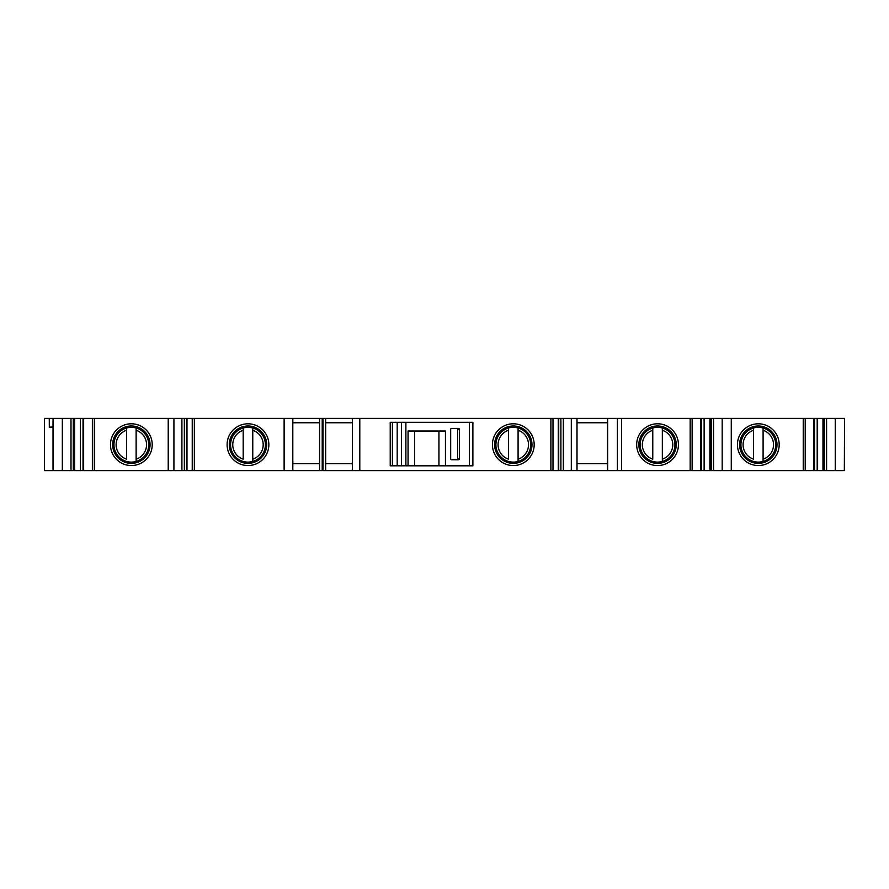 <?xml version="1.0" encoding="UTF-8"?>
<svg xmlns="http://www.w3.org/2000/svg" width="889" height="889" viewBox="0 0 889 889"><rect width="100%" height="100%" fill="white"/><g stroke="black" fill="none" stroke-linecap="round" stroke-linejoin="round"><path stroke-width="1.33" d="M676.251 444.678A18.702 18.702 0 0 0 648.203 428.476A18.702 18.702 0 0 0 648.203 460.869A18.702 18.702 0 0 0 676.251 444.678M456.768 428.409A0.867 0.867 180 0 1 457.635 429.276L457.635 458.846A0.867 0.867 0 0 1 456.768 459.724M777.008 444.678A18.702 18.702 0 0 0 748.96 428.476A18.702 18.702 0 0 0 748.96 460.869A18.702 18.702 0 0 0 777.008 444.678M494.606 444.678A18.702 18.702 0 0 1 513.297 425.975A18.702 18.702 0 0 1 532 444.678A18.702 18.702 0 0 1 513.297 463.369A18.702 18.702 0 0 1 494.606 444.678M408.062 465.814L408.062 431.021L445.456 431.021L445.456 465.814L390.227 465.814L390.227 422.319L401.539 422.319L401.539 465.814M450.679 429.276A0.867 0.867 0 0 1 451.545 428.409L458.502 428.409A0.867 0.867 180 0 1 459.38 429.276L459.38 458.846A0.867 0.867 0 0 1 458.502 459.724L451.545 459.724A0.867 0.867 0 0 1 450.679 458.846L450.679 429.276M150.052 444.678A18.702 18.702 0 0 0 121.993 428.476A18.702 18.702 0 0 0 121.993 460.869A18.702 18.702 0 0 0 150.052 444.678M229.284 444.678A18.702 18.702 0 0 1 247.987 425.975A18.702 18.702 0 0 1 266.678 444.678A18.702 18.702 0 0 1 247.987 463.369A18.702 18.702 0 0 1 229.284 444.678M678.429 444.678A20.869 20.869 0 0 1 647.114 462.747A20.869 20.869 0 0 1 647.114 426.598A20.869 20.869 0 0 1 678.429 444.678M469.414 422.319L469.414 465.814L472.892 465.814L472.892 422.319L401.539 422.319M414.585 431.021L414.585 465.814M438.933 431.021L438.933 465.814M469.414 465.814L445.456 465.814M49.295 418.408L53.029 418.408L53.029 470.592L44.45 470.592L44.45 418.408L49.295 418.408L49.295 427.109L53.029 427.109M779.186 444.678A20.869 20.869 0 0 0 747.871 426.598A20.869 20.869 0 0 0 747.871 462.747A20.869 20.869 0 0 0 779.186 444.678M534.178 444.678A20.869 20.869 0 0 1 513.297 465.547A20.869 20.869 0 0 1 492.428 444.678A20.869 20.869 0 0 1 513.297 423.797A20.869 20.869 0 0 1 534.178 444.678M268.856 444.678A20.869 20.869 0 0 1 247.987 465.547A20.869 20.869 0 0 1 227.106 444.678A20.869 20.869 0 0 1 247.987 423.797A20.869 20.869 0 0 1 268.856 444.678M844.35 470.592L844.55 418.408L844.35 470.592L805.212 470.592L805.212 418.408L817.191 418.408L817.191 470.592M168.221 470.592L168.221 418.408L53.029 418.408L53.029 470.592L184.345 470.592L184.345 418.408L731.28 418.408L731.28 470.592L805.212 470.592M731.28 470.592L184.345 470.592M577.017 418.408L577.017 470.592M731.28 418.408L805.212 418.408M817.191 418.408L822.97 418.408L822.97 470.592M822.97 418.408L824.292 418.408L824.292 470.592M824.292 418.408L844.35 418.408M704.121 418.408L704.121 470.592M709.9 418.408L709.9 470.592M711.222 418.408L711.222 470.592M731.48 418.408L731.48 470.592M44.45 418.408L44.45 470.592M73.287 418.408L73.287 470.592M74.609 418.408L74.609 470.592M80.377 418.408L80.377 470.592M152.219 444.678A20.869 20.869 0 0 1 120.915 462.747A20.869 20.869 0 0 1 120.915 426.598A20.869 20.869 0 0 1 152.219 444.678M607.454 418.408L607.454 470.592M607.454 422.753L577.017 422.753M577.017 463.636L607.454 463.636M558.725 418.408L558.725 470.592M560.892 418.408L560.892 470.592M168.221 418.408L168.299 470.592M184.345 418.408L168.299 418.408M186.512 418.408L186.512 470.592M322.996 418.408L322.996 470.592M322.218 418.408L322.218 470.592M292.814 418.408L292.814 470.592M319.562 418.408L319.562 470.592M319.562 463.636L292.814 463.636M325.652 418.408L325.652 470.592M352.4 463.636L325.652 463.636M292.814 422.753L319.562 422.753M325.652 422.753L352.4 422.753M352.4 418.408L352.4 470.592M359.789 418.408L359.789 470.592M53.029 470.592L53.029 425.375M763.095 459.168L763.095 427.998A17.391 17.391 0 0 1 763.095 461.447L763.095 459.168L763.095 461.447A17.391 17.391 0 0 1 740.915 444.722A17.391 17.391 0 0 1 753.528 427.998L753.528 459.168A15.224 15.224 0 0 1 753.528 430.265L753.528 427.998A17.391 17.391 0 0 1 763.095 427.998L763.095 430.265A15.224 15.224 0 0 1 763.095 459.168M662.338 459.168L662.338 427.998A17.391 17.391 0 0 1 662.338 461.447L662.338 459.168L662.338 461.447A17.391 17.391 0 0 1 640.158 444.722A17.391 17.391 0 0 1 652.77 427.998L652.77 459.168A15.224 15.224 0 0 1 652.77 430.265L652.77 427.998A17.391 17.391 0 0 1 662.338 427.998L662.338 430.265A15.224 15.224 0 0 1 662.338 459.168M136.128 459.168L136.128 427.998A17.391 17.391 0 0 1 136.128 461.447L136.128 459.168L136.128 461.447A17.391 17.391 0 0 1 113.948 444.722A17.391 17.391 0 0 1 126.56 427.998L126.56 459.168A15.224 15.224 0 0 1 126.56 430.265L126.56 427.998A17.391 17.391 0 0 1 136.128 427.998L136.128 430.265A15.224 15.224 0 0 1 136.128 459.168M518.087 459.168L518.087 427.998A17.391 17.391 0 0 1 518.087 461.447L518.087 459.168L518.087 461.447A17.391 17.391 0 0 1 495.906 444.722A17.391 17.391 0 0 1 508.519 427.998L508.519 459.168A15.224 15.224 0 0 1 508.519 430.265L508.519 427.998A17.391 17.391 0 0 1 518.087 427.998L518.087 430.265A15.224 15.224 0 0 1 518.087 459.168M252.765 459.168L252.765 427.998A17.391 17.391 0 0 1 252.765 461.447L252.765 459.168L252.765 461.447A17.391 17.391 0 0 1 230.584 444.722A17.391 17.391 0 0 1 243.197 427.998L243.197 459.168A15.224 15.224 0 0 1 243.197 430.265L243.197 427.998A17.391 17.391 0 0 1 252.765 427.998L252.765 430.265A15.224 15.224 0 0 1 252.765 459.168M457.635 458.846L459.38 458.846M459.38 429.276L457.635 429.276M397.194 422.319L397.194 465.814M405.884 422.319L405.884 465.814M392.405 422.319L392.405 465.814M576.939 418.408L576.939 470.592M803.234 470.592L803.234 418.408M813.924 418.408L813.924 470.592M826.581 418.408L826.581 470.592M835.249 418.408L835.249 470.592M607.631 418.408L607.631 470.592M617.399 418.408L617.399 470.592M621.567 418.408L621.567 470.592M690.164 418.408L690.164 470.592M692.142 418.408L692.142 470.592M700.854 418.408L700.854 470.592M713.511 418.408L713.511 470.592M722.179 418.408L722.179 470.592M70.998 418.408L70.998 470.592M83.644 418.408L83.644 470.592M92.367 418.408L92.367 470.592M94.334 418.408L94.334 470.592M62.33 418.408L62.33 470.592M550.891 418.408L550.891 470.592M552.991 418.408L552.991 470.592M558.259 418.408L558.259 470.592M563.326 418.408L563.326 470.592M571.316 418.408L571.316 470.592M173.922 418.408L173.922 470.592M181.912 418.408L181.912 470.592M186.979 418.408L186.979 470.592M192.246 418.408L192.246 470.592M194.347 418.408L194.347 470.592M284.124 418.408L284.124 470.592M53.229 418.408L53.229 470.592M814.535 418.408L814.535 470.592M701.465 418.408L701.465 470.592M83.033 418.408L83.033 470.592M558.481 418.408L558.481 470.592M186.757 418.408L186.757 470.592"/></g></svg>

